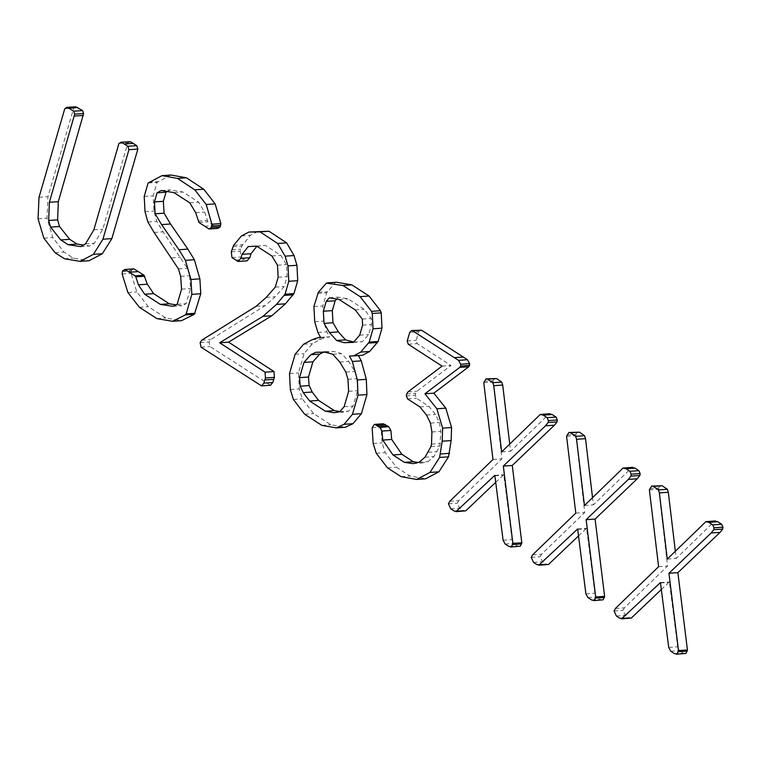 <?xml version="1.0" encoding="UTF-8"?>
<svg xmlns="http://www.w3.org/2000/svg" width="761" height="761" viewBox="0 0 761 761"><rect width="100%" height="100%" fill="white"/><g stroke="black" fill="none" stroke-linecap="round" stroke-linejoin="round"><path stroke-width="0.57" stroke-dasharray="3.81 2.85" d="M64.742 108.785L73.674 108.167L47.962 196.69L46.992 218.16L52.813 237.546L63.972 252.053L73.36 258.122L89.008 260.747M75.653 106.778L73.674 108.167M39.02 197.308L47.962 196.69M38.05 218.778L46.992 218.16M43.872 238.164L52.813 237.546M55.03 252.671L63.972 252.053M64.419 258.75L73.36 258.122M118.944 143.449L127.886 142.821L102.783 229.204L94.412 243.282L89.627 245.984L83.463 245.042M130.321 141.689L127.886 142.821M93.85 229.822L102.783 229.204M85.47 243.91L94.412 243.282M80.695 246.612L89.627 245.984M170.93 175.03L157.051 182.402L153.151 195.815L153.96 211.044L156.795 221.365L163.025 231.82L187.396 268.291L189.584 275.71L190.497 288.514L186.093 303.687L181.908 305.722L176.076 304.828M148.918 182.288L157.86 181.67M148.11 183.021L157.051 182.402M144.209 196.433L153.151 195.815M145.018 211.663L153.96 211.044M147.862 221.984L156.795 221.365M154.083 232.438L163.025 231.82M171.653 257.884L180.595 257.266M178.454 268.909L187.396 268.291M180.652 276.329L189.584 275.71M181.556 289.142L190.497 288.514M177.151 304.305L186.093 303.687M172.975 306.341L181.908 305.722M122.607 270.821L131.539 270.203L131.073 273.361L136.837 291.901L148.366 306.683L165.86 318.003L181.499 320.676M133.879 268.861L131.539 270.203M122.359 271.667L131.301 271.04M122.141 273.979L131.073 273.361M127.896 292.528L136.837 291.901M139.425 307.301L148.366 306.683M156.918 318.621L165.86 318.003M167.249 191.525L170.112 189.917L182.954 192.01L198.688 202.188L204.633 212.062L207.915 221.87L217.969 228.376M161.18 190.535L170.112 189.917M174.012 192.628L182.954 192.01M189.746 202.806L198.688 202.188M195.691 212.68L204.633 212.062M198.174 221.137L207.116 220.519M198.973 222.488L207.915 221.87M204.462 226.236L213.403 225.617M257.827 231.449L250.388 235.311L241.836 246.107L240.219 251.197L240.942 256.98L246.964 260.871M241.456 235.929L250.388 235.311M233.627 245.289L242.569 244.671M232.904 246.735L241.836 246.107M231.858 249.846L240.79 249.228M231.277 251.824L240.219 251.197M232 257.599L240.942 256.98M256.876 246.26L265.56 245.47L280.809 255.344L286.421 264.581L287.097 276.604L284.205 286.526L275.13 296.819L265.123 305.646L210.673 339.558L209.056 342.022L209.969 346.55L270.469 385.256M248.143 246.631L257.075 246.012M256.619 246.088L265.56 245.47M271.867 255.962L280.809 255.344M277.489 265.199L286.421 264.581M278.155 277.223L287.097 276.604M275.273 287.144L284.205 286.526M266.198 297.437L275.13 296.819M256.191 306.264L265.123 305.646M201.741 340.177L210.673 339.558M200.114 342.64L209.056 342.022M201.037 347.178L209.969 346.55M260.662 385.77L269.594 385.142M353.684 342.05L362.341 341.756L368.638 334.555L371.549 324.528L371.225 318.459L364.148 309.289L348.005 298.835L338.303 297.161L336.666 299.044M358.45 355.558L362.617 355.273M336.457 282.226L335.325 282.521L326.669 292.766L322.845 305.941L323.672 321.066L326.821 331.872L329.646 337.037L327.411 336.885L320.961 339.13L312.495 343.668L304.067 353.637L298.455 372.957L299.282 388.919L302.336 398.821L313.589 413.623L330.788 424.752L345.304 427.273M339.834 411.568L342.964 412.129L348.624 411.121L353.085 406.089L357.546 390.707L356.861 378.674L354.788 371.444L348.719 361.427L341.718 353.646L334.098 351.572L324.814 351.639L323.653 352.2M326.383 283.14L335.325 282.521M318.345 292.329L327.287 291.71M317.727 293.385L326.669 292.766M313.903 306.559L322.845 305.941M314.731 321.684L323.672 321.066M317.889 332.49L326.821 331.872M320.714 337.665L329.646 337.037M312.029 339.748L320.961 339.13M303.553 344.286L312.495 343.668M295.125 354.255L304.067 353.637M289.513 373.575L298.455 372.957M290.35 389.537L299.282 388.919M293.394 399.449L302.336 398.821M304.647 414.241L313.589 413.623M321.855 425.38L330.788 424.752M349.451 356.062L358.383 355.444M353.408 342.374L362.341 341.756M359.696 335.173L368.638 334.555M362.607 325.147L371.549 324.528M362.284 319.087L371.225 318.459M355.216 309.908L364.148 309.289M339.064 299.454L348.005 298.835M329.37 297.779L338.303 297.161M344.143 406.707L353.085 406.089M348.614 391.325L357.546 390.707M347.929 379.292L356.861 378.674M345.846 372.062L354.788 371.444M339.777 362.055L348.719 361.427M332.776 354.265L341.718 353.646M325.156 352.191L334.098 351.572M315.872 352.267L324.814 351.639M334.022 412.757L342.964 412.129M339.691 411.739L348.624 411.121M409.741 332.329L418.674 331.701L416.181 340.31L417.171 343.601L450.997 365.499L416.904 391.268L415.573 393.313L415.316 395.263L416.514 398.326L428.833 406.298L435.454 414.431L439.382 422.488L440.847 431.344L439.877 445.965L433.941 456.571L427.996 461.661L421.927 463.021L418.246 462.469M420.7 329.903L418.674 331.701M407.24 340.928L416.181 340.31M408.229 344.229L417.171 343.601M442.055 366.127L450.997 365.499M407.972 391.886L416.904 391.268M406.64 393.932L415.573 393.313M406.384 395.882L415.316 395.263M407.582 398.945L416.514 398.326M419.901 406.916L428.833 406.298M426.512 415.049L435.454 414.431M430.441 423.106L439.382 422.488M431.906 431.963L440.847 431.344M431.506 444.129L440.448 443.511M430.935 446.583L439.877 445.965M428.091 452.281L437.033 451.663M425.009 457.199L433.941 456.571M419.064 462.288L427.996 461.661M412.995 463.639L421.927 463.021M372.158 427.73L381.099 427.111L382.117 442.873L385.171 452.614L396.452 467.254L410.046 476.053L425.561 478.812M383.316 423.782L381.099 427.111M373.175 443.492L382.117 442.873M376.229 453.233L385.171 452.614M387.511 467.872L396.452 467.254M401.104 476.671L410.046 476.053M484.006 381.394L492.947 380.776L501.918 458.883L458.702 500.671L457.39 503.154L459.692 508.196L463.249 510.498L465.703 510.859M494.954 378.255L492.947 380.776M483.758 382.726L492.7 382.098M492.976 459.501L501.918 458.883M449.77 501.29L458.702 500.671M448.448 503.782L457.39 503.154M450.759 508.814L459.692 508.196M454.307 511.116L463.249 510.498M495.706 482.312L503.763 474.75L512.039 539.616L514.094 543.402L517.765 545.78L520.372 546.208M494.878 475.777L503.183 475.206M494.821 475.378L503.763 474.75M503.097 540.234L512.039 539.616M505.152 544.02L514.094 543.402M508.824 546.398L517.765 545.78M540.224 414.479L549.166 413.851L510.583 451.273L509.727 444.053M549.822 413.718L549.166 413.851M501.651 451.891L510.583 451.273M566.812 434.997L575.754 434.379L584.724 512.486L541.518 554.274L540.196 556.757L542.507 561.789L546.056 564.091L548.519 564.453M577.77 431.858L575.754 434.379M566.574 436.319L575.506 435.701M575.792 513.104L584.724 512.486M532.576 554.893L541.518 554.274M531.264 557.375L540.196 556.757M533.566 562.417L542.507 561.789M537.123 564.71L546.056 564.091M578.522 535.915L586.569 528.353L594.845 593.219L596.9 597.005L600.572 599.383L603.178 599.811M577.685 529.38L585.989 528.809M577.637 528.971L586.569 528.353M585.903 593.837L594.845 593.219M587.958 597.623L596.9 597.005M591.639 600.001L600.572 599.383M623.04 468.072L631.972 467.454L593.39 504.876L592.534 497.656M632.638 467.321L631.972 467.454M584.458 505.494L593.39 504.876M649.628 488.591L658.56 487.972L667.54 566.079L624.324 607.868L623.002 610.36L625.314 615.392L628.871 617.694L631.326 618.056M660.577 485.461L658.56 487.972M649.38 489.922L658.322 489.304M658.598 566.707L667.54 566.079M615.383 608.486L624.324 607.868M614.07 610.978L623.002 610.36M616.381 616.01L625.314 615.392M619.93 618.312L628.871 617.694M661.328 589.509L669.385 581.956L677.651 646.812L679.706 650.598L683.388 652.976L685.984 653.404M660.491 582.983L668.795 582.403M660.443 582.574L669.385 581.956M668.719 647.44L677.651 646.812M670.774 651.226L679.706 650.598M674.446 653.604L683.388 652.976M705.847 521.675L714.788 521.057L676.206 558.469L675.34 551.259M715.445 520.924L714.788 521.057M667.264 559.097L676.206 558.469M235.472 260.043L244.405 259.425M320.533 337.361L327.411 336.885"/><path stroke-width="1.14" d="M80.076 261.365L93.403 254.355L102.916 239.239L128.932 149.708L127.819 146.274L124.281 143.991L121.389 142.317L118.944 143.449L93.85 229.822L85.47 243.91L80.695 246.612L68.09 244.681L60.766 239.934L50.587 227.12L48.685 220.49L49.379 202.293L74.673 114.16L83.615 113.541L82.569 110.583L75.653 106.778L66.711 107.396L64.742 108.785L39.02 197.308L38.05 218.778L43.872 238.164L55.03 252.671L64.419 258.75L80.076 261.365L89.008 260.747L102.345 253.727L111.857 238.621L137.865 149.089L136.752 145.655L130.321 141.689L120.676 142.25L130.321 141.689M74.673 114.16L73.627 111.201L82.569 110.583M73.627 111.201L68.871 108.119L77.803 107.501M68.871 108.119L66.711 107.396M93.403 254.355L102.345 253.727M102.916 239.239L111.857 238.621M128.932 149.708L137.865 149.089M127.819 146.274L136.752 145.655M83.463 245.042L77.032 244.062L69.698 239.315L59.529 226.502L57.617 219.872L58.312 201.675L83.615 113.541M68.09 244.681L77.032 244.062M60.766 239.934L69.698 239.315M50.587 227.12L59.529 226.502M48.685 220.49L57.617 219.872M49.379 202.293L58.312 201.675M74.435 116.062L83.368 115.444M172.566 321.294L185.427 314.892L186.169 313.913L191.848 294.364L190.944 279.477L185.437 260.348L178.949 249.732L161.589 224.609L155.158 213.803L154.426 201.931L157.061 192.847L161.18 190.535L174.012 192.628L189.746 202.806L195.691 212.68L198.973 222.488L209.028 228.994L211.282 227.453L211.919 224.21L220.861 223.591L215.144 203.881L203.729 189.204L186.407 177.789L170.93 175.03L161.998 175.648L148.11 183.021L144.209 196.433L145.018 211.663L147.862 221.984L154.083 232.438L178.454 268.909L180.652 276.329L181.556 289.142L177.151 304.305L172.975 306.341L160.371 304.41L169.313 303.791L153.598 293.613L147.349 284.205L143.981 275.206L133.879 268.861L124.937 269.48L122.607 270.821L122.141 273.979L127.896 292.528L139.425 307.301L156.918 318.621L172.566 321.294L181.499 320.676L194.369 314.264L200.78 293.746L199.877 278.859L194.369 259.729L187.881 249.104L170.521 223.991L164.091 213.175L163.358 201.313L166.003 192.229L167.249 191.525M211.919 224.21L206.212 204.5L215.144 203.881M206.212 204.5L194.787 189.822L203.729 189.204M194.787 189.822L177.465 178.416L186.407 177.789M177.465 178.416L161.998 175.648M176.076 304.828L169.313 303.791M160.371 304.41L144.657 294.241L153.598 293.613M144.657 294.241L138.416 284.823L147.349 284.205M138.416 284.823L135.791 276.852L144.733 276.224M135.791 276.852L135.049 275.824L143.981 275.206M135.049 275.824L124.937 269.48M185.427 314.892L194.369 314.264M186.169 313.913L195.101 313.285M191.848 294.364L200.78 293.746M190.944 279.477L199.877 278.859M185.437 260.348L194.369 259.729M178.949 249.732L187.881 249.104M161.589 224.609L170.521 223.991M155.158 213.803L164.091 213.175M154.426 201.931L163.358 201.313M157.061 192.847L166.003 192.229M209.028 228.994L217.969 228.376L220.224 226.835L220.861 223.591M211.282 227.453L220.224 226.835M211.701 226.017L220.642 225.389M238.022 261.499L240.885 258.35L242.046 254.336L248.143 246.631L256.619 246.088L271.867 255.962L277.489 265.199L278.155 277.223L275.273 287.144L266.198 297.437L256.191 306.264L201.741 340.177L200.114 342.64L201.037 347.178L261.527 385.875L263.82 383.154L265.456 377.998L265.056 372.167L219.653 342.773L262.954 316.348L276.5 304.419L285.023 294.203L288.78 281.294L288 265.893L296.942 265.275L294.05 255.544L286.631 242.864L268.994 231.249L248.885 232.067L241.456 235.929L233.627 245.289L231.277 251.824L232 257.599L238.022 261.499L246.964 260.871L249.817 257.732L250.987 253.717L256.876 246.26M288 265.893L285.109 256.172L294.05 255.544M285.109 256.172L277.689 243.482L286.631 242.864M277.689 243.482L260.053 231.867L268.994 231.249M260.053 231.867L248.885 232.067M240.885 258.35L249.817 257.732M242.046 254.336L250.987 253.717M261.527 385.875L270.469 385.256L272.752 382.536L274.398 377.37L273.998 371.549L228.595 342.155L271.896 315.729L285.442 303.801L293.965 293.584L297.713 280.676L296.942 265.275M263.82 383.154L272.752 382.536M264.742 379.958L273.684 379.339M265.456 377.998L274.398 377.37M265.056 372.167L273.998 371.549M219.653 342.773L228.595 342.155M262.954 316.348L271.896 315.729M276.5 304.419L285.442 303.801M284.367 295.43L293.299 294.811M285.023 294.203L293.965 293.584M288.78 281.294L297.713 280.676M359.696 335.173L362.607 325.147L362.284 319.087L355.216 309.908L339.064 299.454L329.37 297.779L326.222 301.394L323.368 311.23L324.043 323.368L329.456 332.528L336.59 340.49L344.191 342.697L353.408 342.374L359.696 335.173M372.272 313.475L371.539 311.344L360.134 296.647L342.897 285.489L326.383 283.14L318.345 292.329L313.903 306.559L314.731 321.684L317.889 332.49L320.714 337.665L318.469 337.504L312.029 339.748L303.553 344.286L295.125 354.255L289.513 373.575L290.35 389.537L293.394 399.449L304.647 414.241L321.855 425.38L336.372 427.891L344.067 424.315L352.448 414.317L358.003 395.178L357.366 379.948L352.343 361.475L349.451 356.062L353.684 355.891L360.743 352.096L369.18 342.136L373.052 328.79L372.272 313.475L381.213 312.857L380.481 310.726L369.066 296.029L351.839 284.871L336.457 282.226L327.515 282.845M348.614 391.325L347.929 379.292L345.846 372.062L339.777 362.055L332.776 354.265L325.156 352.191L315.872 352.267L310.84 354.693L303.962 362.426L299.539 377.646L300.195 386.179L303.259 392.638L309.641 401.028L325.356 411.197L334.022 412.757L339.691 411.739L344.143 406.707L348.614 391.325M336.666 299.044L335.163 300.776L332.31 310.602L332.985 322.75L338.398 331.91L345.532 339.872L353.684 342.05M353.684 355.891L362.617 355.273L369.684 351.477L378.112 341.508L381.993 328.172L381.213 312.857M336.372 427.891L345.304 427.273L353.009 423.687L361.389 413.689L366.945 394.559L366.307 379.33L361.285 360.857L358.383 355.444M323.653 352.2L319.782 354.065L312.904 361.808L308.481 377.018L309.137 385.561L312.2 392.02L318.574 400.4L334.298 410.579L339.834 411.568M371.539 311.344L380.481 310.726M360.134 296.647L369.066 296.029M342.897 285.489L351.839 284.871M344.067 424.315L353.009 423.687M352.448 414.317L361.389 413.689M358.003 395.178L366.945 394.559M357.366 379.948L366.307 379.33M352.343 361.475L361.285 360.857M360.743 352.096L369.684 351.477M368.438 343.116L377.38 342.498M369.18 342.136L378.112 341.508M373.052 328.79L381.993 328.172M326.222 301.394L335.163 300.776M323.368 311.23L332.31 310.602M324.043 323.368L332.985 322.75M329.456 332.528L338.398 331.91M336.59 340.49L345.532 339.872M344.191 342.697L353.133 342.07M310.84 354.693L319.782 354.065M303.962 362.426L312.904 361.808M299.539 377.646L308.481 377.018M300.195 386.179L309.137 385.561M303.259 392.638L312.2 392.02M309.641 401.028L318.574 400.4M325.356 411.197L334.298 410.579M416.619 479.44L429.965 472.448L439.611 457.456L442.198 441.199L442.645 428.148L436.862 408.79L424.923 393.779L459.768 367.392L460.605 366.051L469.547 365.432L469.623 363.625L467.473 359.725L421.632 330.274L411.758 330.521L409.741 332.329L407.24 340.928L408.229 344.229L442.055 366.127L407.972 391.886L406.64 393.932L406.384 395.882L407.582 398.945L419.901 406.916L426.512 415.049L430.441 423.106L431.906 431.963L431.506 444.129L430.935 446.583L425.009 457.199L419.064 462.288L412.995 463.639L404.386 462.355L413.328 461.727L401.884 454.327L391.715 439.458L390.888 430.45L388.7 426.712L383.316 423.782L374.383 424.4L372.158 427.73L373.175 443.492L376.229 453.233L387.511 467.872L401.104 476.671L416.619 479.44L425.561 478.812L438.897 471.83L448.543 456.828L451.14 440.581L451.587 427.53L445.794 408.162L433.865 393.161L468.709 366.773L469.547 365.432M460.605 366.051L460.681 364.243L469.623 363.625M460.681 364.243L458.541 360.343L467.473 359.725M458.541 360.343L412.69 330.892L421.632 330.274M412.69 330.892L411.758 330.521M418.246 462.469L413.328 461.727M404.386 462.355L392.952 454.945L401.884 454.327M392.952 454.945L382.773 440.086L391.715 439.458M382.773 440.086L381.955 431.068L390.888 430.45M381.955 431.068L379.758 427.34L388.7 426.712M379.758 427.34L378.559 426.788L387.501 426.17M378.559 426.788L376.685 425.57L385.618 424.952M376.685 425.57L376.219 425.047L385.161 424.429M376.219 425.047L374.383 424.4M429.965 472.448L438.897 471.83M439.611 457.456L448.543 456.828M440.629 453.946L449.57 453.318M442.645 428.148L451.587 427.53M436.862 408.79L445.794 408.162M424.923 393.779L433.865 393.161M459.768 367.392L468.709 366.773M465.703 510.859L455.925 511.649L494.821 475.378L503.097 540.234L505.152 544.02L508.824 546.398L511.43 546.826L512.876 543.392L503.325 466.084L545.504 425.799L548.139 422.507L548.396 420.586L547.13 417.684L543.211 415.145L540.224 414.479L501.651 451.891L493.765 385.684L492.805 382.716L501.737 382.098L496.6 378.569L486.022 378.883L483.758 382.726L492.976 459.501L449.77 501.29L448.448 503.782L450.759 508.814L454.307 511.116L465.703 510.859L495.706 482.312M509.727 444.053L502.707 385.066L501.737 382.098M492.805 382.716L487.658 379.187L496.6 378.569M487.658 379.187L486.022 378.883M494.241 475.825L494.878 475.777M520.372 546.208L510.707 547.026L520.372 546.208L521.818 542.774L512.258 465.466L554.446 425.18L557.081 421.889L557.328 419.967L556.063 417.066L552.144 414.526L549.166 413.851M512.695 544.534L521.627 543.915M512.876 543.392L521.818 542.774M503.325 466.084L512.258 465.466M545.504 425.799L554.446 425.18M548.139 422.507L557.081 421.889M548.396 420.586L557.328 419.967M547.13 417.684L556.063 417.066M543.211 415.145L552.144 414.526M549.822 413.718L540.224 414.479M548.519 564.453L538.74 565.242L577.637 528.971L585.903 593.837L587.958 597.623L591.639 600.001L594.236 600.429L595.692 596.995L586.132 519.687L628.32 479.401L630.955 476.11L631.202 474.189L629.937 471.278L626.018 468.747L623.04 468.072L584.458 505.494L576.572 439.287L575.611 436.319L584.553 435.701L579.406 432.172L568.828 432.476L566.574 436.319L575.792 513.104L532.576 554.893L531.264 557.375L533.566 562.417L537.123 564.71L548.519 564.453L578.522 535.915M592.534 497.656L585.513 438.669L584.553 435.701M575.611 436.319L570.465 432.79L579.406 432.172M570.465 432.79L568.828 432.476M577.047 529.428L577.685 529.38M603.178 599.811L593.513 600.629L603.178 599.811L604.624 596.377L595.073 519.069L637.252 478.783L639.887 475.492L640.144 473.57L638.869 470.659L634.959 468.129L631.972 467.454M595.502 598.136L604.443 597.509M595.692 596.995L604.624 596.377M586.132 519.687L595.073 519.069M628.32 479.401L637.252 478.783M630.955 476.11L639.887 475.492M631.202 474.189L640.144 473.57M629.937 471.278L638.869 470.659M626.018 468.747L634.959 468.129M632.638 467.321L623.04 468.072M631.326 618.056L621.547 618.845L660.443 582.574L668.719 647.44L670.774 651.226L674.446 653.604L677.052 654.032L678.498 650.598L668.938 573.28L711.126 533.004L713.761 529.713L714.008 527.792L712.743 524.881L708.824 522.35L705.847 521.675L667.264 559.097L659.387 492.881L658.417 489.922L667.359 489.304L662.213 485.775L651.635 486.079L649.38 489.922L658.598 566.707L615.383 608.486L614.07 610.978L616.381 616.01L619.93 618.312L631.326 618.056L661.328 589.509M675.34 551.259L668.32 492.262L667.359 489.304M658.417 489.922L653.28 486.393L662.213 485.775M653.28 486.393L651.635 486.079M659.863 583.021L660.491 582.983M685.984 653.404L676.329 654.222L685.984 653.404L687.43 649.98L677.88 572.662L720.058 532.377L722.703 529.085L722.95 527.164L721.685 524.262L717.766 521.732L714.788 521.057M678.308 651.73L687.25 651.112M678.498 650.598L687.43 649.98M668.938 573.28L677.88 572.662M711.126 533.004L720.058 532.377M713.761 529.713L722.703 529.085M714.008 527.792L722.95 527.164M712.743 524.881L721.685 524.262M708.824 522.35L717.766 521.732M715.445 520.924L705.847 521.675M124.281 143.991L133.223 143.363M129.513 272.238L138.445 271.62M454.384 357.651L463.316 357.033M442.198 441.199L451.14 440.581M493.765 385.684L502.707 385.066M576.572 439.287L585.513 438.669M659.387 492.881L668.32 492.262M318.469 337.504L320.533 337.361"/></g></svg>
